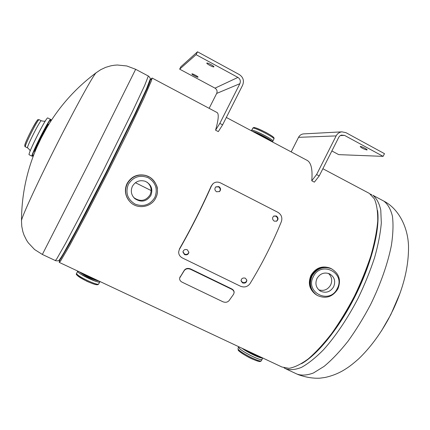 <?xml version="1.0" encoding="UTF-8"?>
<svg xmlns="http://www.w3.org/2000/svg" width="430" height="430" viewBox="0 0 430 430"><rect width="100%" height="100%" fill="white"/><g stroke="black" fill="none" stroke-linecap="round" stroke-linejoin="round"><path stroke-width="0.64" d="M150.806 79.319L152.102 78.034L151.457 80.663L143.792 98.406L128.199 131.22L107.484 173.016L86.376 214.215L69.719 245.396L60.619 260.913L59.211 262.37L59.56 260.591M368.44 192.93L369.408 193.441L374.39 198.886C376.761 204.39 377.873 211.791 377.733 221.095C376.804 231.388 374.514 242.961 370.853 255.823C366.441 269.159 360.942 282.666 354.352 296.351C347.284 309.767 339.748 322.135 331.74 333.443C323.683 343.833 315.873 352.304 308.31 358.867C301.081 364.188 294.641 367.344 288.998 368.343L281.94 367.016L59.297 262.407M262.166 136.487L264.767 137.869M151.166 190.587L135.418 182.702L151.166 190.576M297.796 374.465C305.397 377.25 312.691 378.497 319.689 378.196L324.774 377.519C331.444 376.126 337.695 373.718 343.522 370.294C348.09 367.483 350.88 365.672 358.663 358.851C369.848 348.096 379.803 334.782 388.521 318.91L393.3 309.423C403.818 286.923 408.882 265.659 408.5 245.632C407.694 225.331 397.471 208.061 383.861 201.116L382.84 200.573M36.824 147.313L41.189 138.084L46.515 128.183M96.487 72.498L96.191 72.729C93.546 74.643 75.207 107.839 55.47 147.087C35.83 186.018 20.893 218.838 21.5 220.945L21.763 226.287L22.871 231.7L24.08 235.221L26.579 240.246L28.305 242.848L34.583 249.529L42.36 254.452L88.65 163.61L135.66 69.305L148.259 75.992M238.639 347.322L238.86 347.736C240.741 350.955 259.763 360.738 261.789 359.534M238.672 346.908L238.838 347.736C240.967 351.321 262.461 361.969 262.106 359.265M316.974 278.473C314.846 283.779 316.012 287.998 320.463 291.131C325.902 293.454 330.294 292.013 333.642 286.799C335.835 281.182 334.475 276.861 329.573 273.84C324.301 271.953 320.097 273.496 316.974 278.473M318.716 289.825C323.779 291.325 327.751 289.723 330.643 285.025C332.567 280.521 331.836 276.64 328.445 273.394M316.69 295.077C310.014 290.202 308.299 283.736 311.551 275.684C316.808 267.557 323.65 265.358 332.067 269.094M132.397 186.303C130.408 190.979 131.22 195.091 134.837 198.655C141.196 202.734 146.528 201.686 150.839 195.516C153.161 189.211 151.338 184.486 145.372 181.336C139.782 179.697 135.455 181.352 132.397 186.303M133.155 196.784L134.294 197.95C140.567 201.976 145.834 200.939 150.086 194.849C152.129 189.958 151.156 185.755 147.157 182.239M129.15 200.853C125.076 195.505 124.415 189.754 127.167 183.605C131.44 176.52 137.621 173.806 145.727 175.472L149.425 177.036L145.856 175.548C155.246 177.918 160.325 189.49 155.762 197.94C151.312 207.54 137.014 209.684 129.93 201.734C125.264 196.29 124.377 190.28 127.264 183.707C131.526 176.596 137.724 173.876 145.856 175.548C154.193 177.681 157.907 187.577 157.332 188.775C157.713 191.984 157.192 195.043 155.768 197.945C151.322 207.54 137.019 209.689 129.93 201.734M360.431 146.485L360.19 146.565C361.517 147.974 363.742 149.113 366.854 149.973L367.113 149.898C367.607 149.42 361.694 146.399 360.431 146.485M340.34 135.557L344.548 135.396L341.291 135.106L339.931 135.853L338.904 137.046L319.221 175.929L314.368 182.143L311.761 180.767C312.717 169.613 311.223 162.841 307.283 160.449L226.33 117.454M344.548 135.396L383.108 156.364L384.479 153.655L345.935 132.655L341.871 131.849C339.324 132.209 337.416 133.563 336.136 135.912L316.598 174.542L319.221 175.929M291.18 151.898L298.544 137.331C299.619 135.348 301.242 134.203 303.413 133.902L304.064 133.87M316.598 174.542L311.761 180.767M383.108 156.364L338.711 154.633L331.858 150.951M198.02 77.163L198.047 77.137C198.493 76.696 192.301 73.406 191.92 73.879L191.898 73.906C191.463 74.358 197.601 77.62 198.02 77.163M213.844 66.876L213.882 66.833C214.446 66.236 207.373 62.457 206.841 63.076L206.808 63.113C206.266 63.715 213.264 67.462 213.844 66.876M152.102 78.034L217.123 112.569C219.015 113.875 218.499 119.744 215.57 130.166L219.827 123.399L239.865 83.694C240.881 81.082 240.236 78.986 237.93 77.416L215.022 88.155C216.973 89.472 217.526 91.23 216.677 93.428L209.152 108.333M215.57 130.166L218.316 131.612L222.595 124.861L242.622 85.188C244.331 80.781 243.24 77.244 239.354 74.594L197.52 51.804L196.08 54.658L237.93 77.416M222.595 124.861L219.827 123.399M215.022 88.155L179.654 69.149L196.08 54.658M197.52 51.804L180.863 66.752L179.654 69.149M222.869 301.747C225.438 302.736 227.513 302.349 229.088 300.591L233.517 294.356L234.071 292.921C234.151 291.357 233.356 290.132 231.679 289.239L190.554 269.304C187.899 268.277 185.803 268.691 184.271 270.545L179.659 278.022C179.412 279.774 180.24 281.166 182.137 282.193L222.869 301.747M234.081 292.755L234.108 292.567C234.194 291.008 233.399 289.782 231.722 288.885L190.624 268.96C187.969 267.933 185.873 268.347 184.346 270.201L179.702 277.844M276.366 221.283C278.145 219.563 278 217.87 275.931 216.204L273.668 216.107M274.232 221.144L276.662 221.154C278.559 219.434 278.457 217.709 276.345 215.973L273.797 216.027C272.045 217.774 272.19 219.477 274.232 221.144M219.311 191.699C220.73 189.915 220.461 188.302 218.51 186.867L215.704 186.975M216.575 191.775L219.553 191.533C221.079 189.737 220.843 188.087 218.854 186.588L215.812 186.878C214.376 188.689 214.634 190.318 216.575 191.775M241.01 280.527L242.477 282.376C244.906 283.053 246.358 282.257 246.82 279.978M242.509 282.892C245.132 283.553 246.583 282.644 246.852 280.172L245.385 278.21C242.848 277.565 241.391 278.436 241.02 280.817L242.509 282.892L242.477 282.376M182.949 251.733L184.551 254.108C186.765 254.818 188.206 254.146 188.877 252.098M184.508 254.592C186.878 255.296 188.335 254.533 188.883 252.292L187.292 249.766C184.975 249.077 183.519 249.819 182.917 251.991L184.508 254.592L184.551 254.108M179.487 249.244C191.135 228.808 201.81 207.663 211.517 185.819L213.119 183.615C215.22 181.879 217.661 181.632 220.445 182.868L277.802 212.259C281.354 214.462 282.558 217.542 281.424 221.493C272.555 243.246 262.074 263.982 249.975 283.692C247.519 286.885 244.331 287.724 240.418 286.203L182.497 258.016C179.804 256.522 178.541 254.431 178.703 251.743L179.525 248.787C191.038 228.577 201.595 207.674 211.195 186.072L212.984 183.734M178.713 251.674L179.525 248.787M211.517 185.819L211.195 186.072M286.364 369.096L296.754 373.976C301.349 375.718 306.896 375.395 313.389 373.004L324.102 366.381C331.836 359.948 339.786 351.589 347.94 341.318C356.024 330.111 363.587 317.834 370.638 304.488C380.593 284.123 387.812 263.434 391.386 245.423C393.101 234.027 393.445 224.277 392.423 216.166C390.666 209.163 387.812 204.148 383.861 201.116L372.745 195.215C376.519 198.155 379.195 203.089 380.77 210.012L381.313 222.971C380.432 233.28 378.18 244.863 374.557 257.726C370.176 271.056 364.694 284.558 358.115 298.232C347.655 318.41 335.502 336.416 323.494 349.773C315.609 357.755 308.267 363.619 301.473 367.376C295.152 369.864 289.777 370.284 285.364 368.623L284.101 367.892M371.756 194.693L370.434 194.129M371.778 252.754C364.205 279.473 348.488 311.164 331.75 333.427M377.567 210.512C380.163 228.685 371.918 262.397 355.734 295.028C339.555 327.655 317.625 354.745 301.516 363.689M135.649 69.294L126.812 65.973L117.433 65.016L114.729 65.193L111.031 65.774L105.662 67.354L100.652 69.719L96.191 72.729M42.377 254.458L55.341 260.553L56.647 259.048L65.559 243.418L82.082 212.13L103.157 170.861L132.698 111.031L144.711 85.355L148.328 76.029C148.758 75.949 150.908 78.943 150.317 78.905L150.301 78.803M59.265 260.451L60.635 259.01L69.552 243.719L85.898 213.043L106.635 172.554L135.536 113.773L147.205 88.467C149.42 83.248 150.548 80.163 150.597 79.211L150.522 79.168M55.341 260.553C55.534 260.945 59.195 260.935 58.803 260.505C59.501 259.94 61.232 257.307 64.005 252.603L76.922 229.007L106.162 172.322L134.66 114.428L146.453 88.989L150.317 78.905L151.747 79.819M47.698 126.183C44.983 130.07 37.329 145.206 35.781 149.753M48.536 124.743L48.52 124.281C47.746 122.985 32.879 152.51 34.771 151.586L35.109 151.317M50.681 119.427L50.643 119.411C49.493 117.927 29.831 156.945 32.099 156.203L32.261 156.23M47.8 117.965L50.735 119.465C51.084 119.083 50.96 119.884 50.364 121.867L50.788 119.771C49.853 117.852 29.874 157.525 32.503 156.09L33.879 154.494M29.213 154.778C26.778 155.558 46.553 116.31 47.768 117.954C46.526 116.422 26.848 155.472 29.213 154.778L32.062 156.187M47.676 117.965C46.075 117.379 27.703 153.73 29.127 154.676M39.173 119.691L39.157 119.685C38.06 118.519 23.58 147.248 25.461 146.856L27.617 147.92M41.35 120.787L41.334 120.782C40.291 119.642 25.821 148.355 27.649 147.936C29.627 149.613 30.422 150.742 30.041 151.328M37.738 120.137C36.765 118.847 23.016 146.157 24.999 145.448M250.47 352.229L256.785 355.202M241.972 348.236C247.562 352.53 261.058 358.862 262.628 357.943M243.455 348.934C249.024 352.81 259.505 357.728 262.021 357.658M238.639 346.978L238.86 347.725C240.924 351.213 261.822 361.662 262.069 359.329L262.746 357.996M238.618 347.332L238.849 347.757C240.725 350.966 259.763 360.759 261.8 359.555M238.193 350.074L238.15 349.128C240.198 352.648 261.101 363.092 261.359 360.732L262.015 359.437M238.564 350.396C240.606 353.868 261.064 363.887 260.08 360.942M244.89 349.606C251.292 353.578 256.533 356.04 260.601 356.991M330.493 268.298L330.122 268.105C322.075 265.38 315.695 267.793 310.981 275.34C307.821 283.004 309.326 289.32 315.496 294.276C309.337 289.325 307.837 283.021 310.992 275.35C315.711 267.799 322.091 265.385 330.122 268.105L330.794 268.433M331.423 268.761L331.702 268.906L331.423 268.761M316.351 294.846C309.965 289.922 308.369 283.537 311.567 275.694C316.303 268.121 322.693 265.702 330.751 268.433L331.288 268.712C323.215 265.976 316.808 268.406 312.067 275.99C308.815 284.063 310.53 290.535 317.222 295.41C325.752 299.221 332.637 297.049 337.894 288.901C341.307 280.097 339.109 273.367 331.288 268.712M313.341 276.662C320.968 260.257 345.951 272.91 337.233 288.594C329.762 304.892 304.644 292.524 313.341 276.662M337.238 288.594L336.642 289.653M145.662 175.435L145.582 175.392C137.498 173.725 131.333 176.429 127.092 183.508C124.877 188.184 124.856 192.866 127.027 197.553C124.861 192.866 124.883 188.184 127.092 183.508C131.333 176.434 137.498 173.725 145.582 175.392L147.662 176.133M127.995 199.246C124.98 194.183 124.711 188.974 127.183 183.615M128.376 184.298C133.252 176.762 139.89 174.585 148.28 177.762C155.794 182.6 157.971 189.178 154.811 197.499C149.995 204.986 143.394 207.179 135.004 204.078C127.43 199.283 125.221 192.688 128.376 184.298M269.395 140.33C266.132 137.939 261.719 135.6 256.173 133.305M251.496 130.311L251.77 130.182C254.065 129.597 274.41 140.126 272.932 141.137C274.318 140.094 254.033 129.607 251.76 130.193L251.292 130.715M271.357 139.476C267.868 136.869 257.93 131.854 253.764 130.596M272.926 140.927L273.915 138.96C275.313 137.89 255.205 127.484 252.921 128.102L251.663 130.199M273.168 137.75C276.958 137.901 256.694 127.097 254.237 127.672M272.932 140.959C272.969 139.331 253.893 129.613 251.781 130.182M272.486 141.97C273.007 140.782 256.898 132.22 252.302 131.252M271.905 141.658C270.497 139.852 258.774 133.623 253.646 131.962M79.496 271.9C83.232 275.06 95.213 280.683 98.981 281.053M80.921 272.566C86.532 276.184 92.154 278.823 97.777 280.489M99.91 281.774C99.631 284.278 76.685 273.346 77.647 271.147L77.647 271.142C76.728 273.346 99.556 284.23 99.91 281.774L100.023 281.542M77.685 271.384C77.981 273.84 97.502 283.257 99.626 281.983M98.717 283.913C97.873 285.327 96.116 285.251 87.064 281.381C78.674 276.866 75.169 274.302 76.54 273.695L76.642 273.367C75.707 275.592 98.352 286.375 98.723 283.897L99.701 281.956M81.474 274.582L94.751 280.994M77.11 274.705C76.293 276.882 98.024 287.057 97.379 284.208M84.323 274.168L94.401 278.903M336.136 135.912L298.544 137.331M216.677 93.428L239.865 83.694M231.679 289.239L231.722 288.885M190.554 269.304L190.624 268.96M184.271 270.545L184.346 270.201M180.084 277.006L180.159 276.662M369.408 193.441L322.865 168.727M390.865 314.523L399.975 293.341M381.415 330.992L390.854 314.55M37.399 146.006C26.87 169.893 21.57 194.887 21.5 220.982M60.528 261.048L59.345 260.489M96.229 72.692C75.293 88.279 58.356 107.414 45.419 130.091M25.429 146.84C24.703 146.754 24.601 145.813 25.123 144.018C26.289 140.718 28.504 135.901 31.755 129.57C39.823 115.477 37.227 120.744 39.157 119.685L41.334 120.782C43.892 121.384 45.29 121.357 45.521 120.696M32.363 156.214L33.873 154.504M262.069 359.329C261.881 361.705 240.94 351.245 238.865 347.741L238.763 346.731M261.354 360.748C260.134 361.807 260.279 362.254 252.625 359.174C245.487 356.104 237.833 350.547 238.231 350.133M237.924 348.386L238.585 347.085M319.657 290.61L320.463 291.131M134.294 197.95L134.837 198.655M252.663 128.226L253.614 127.576C253.979 127.006 258.097 128.624 265.955 132.44C273.26 136.573 274.641 137.681 273.921 138.954M272.932 141.137L272.507 141.981M76.669 273.27L77.658 271.314M303.413 133.902L341.871 131.849M234.071 292.921L234.108 292.567M179.659 278.022L179.735 277.673M212.769 183.911L213.119 183.615"/></g></svg>
